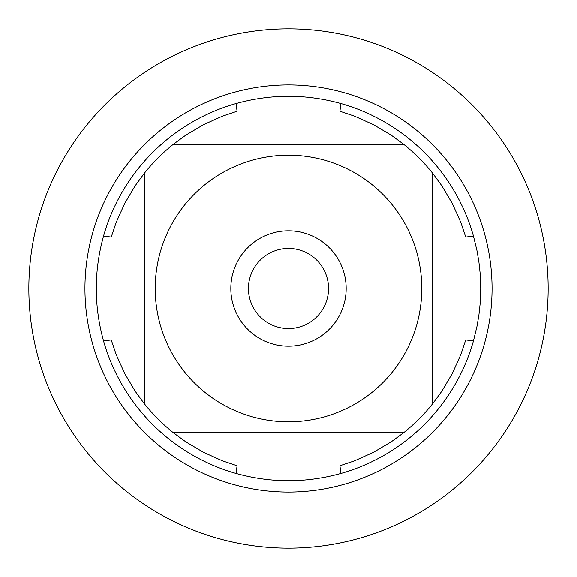 <?xml version="1.0" encoding="UTF-8"?>
<svg xmlns="http://www.w3.org/2000/svg" width="577" height="577" viewBox="0 0 577 577"><rect width="100%" height="100%" fill="white"/><g stroke="black" fill="none" stroke-linecap="round" stroke-linejoin="round"><path stroke-width="0.87" d="M480.742 288.5L480.143 303.675L478.91 314.999L477.006 326.229L473.436 340.993A192.242 192.242 0 0 1 340.993 473.436C305.998 483.129 271.002 483.129 236.007 473.436A192.242 192.242 0 0 1 103.564 340.993C93.871 305.998 93.871 271.002 103.564 236.007A192.242 192.242 0 0 1 236.007 103.564C271.002 93.871 305.998 93.871 340.993 103.564A192.242 192.242 0 0 1 473.436 236.007L477.006 250.771L478.91 262.001L480.143 273.325L480.742 288.5M184.366 371.703A133.287 133.287 0 0 0 421.787 288.5A133.287 133.287 0 0 0 244.417 162.714A133.287 133.287 0 0 0 184.366 371.703M236.007 473.436L237.089 465.747L222.405 460.814L203.573 452.346L185.794 441.838L173.302 432.685A184.553 184.553 0 0 1 144.315 403.698A184.553 184.553 0 0 0 173.302 432.685L403.698 432.685A184.553 184.553 0 0 0 432.685 403.698L432.685 173.302A184.553 184.553 0 0 0 403.698 144.315L173.302 144.315A184.553 184.553 0 0 0 144.315 173.302L144.315 403.698L135.162 391.206L124.654 373.427L116.186 354.595L111.253 339.911L103.564 340.993M340.993 473.436L339.911 465.747L354.595 460.814L373.427 452.346L391.206 441.838L403.698 432.685A184.553 184.553 0 0 0 432.685 403.698L441.838 391.206L452.346 373.427L460.814 354.595L465.747 339.911L473.436 340.993M473.436 236.007L465.747 237.089L460.814 222.405L452.346 203.573L441.838 185.794L432.685 173.302A184.553 184.553 0 0 0 403.698 144.315L391.206 135.162L373.427 124.654L354.595 116.186L339.911 111.253L340.993 103.564M236.007 103.564L237.089 111.253L222.405 116.186L203.573 124.654L185.794 135.162L173.302 144.315A184.553 184.553 0 0 0 144.315 173.302L135.162 185.794L124.654 203.573L116.186 222.405L111.253 237.089L103.564 236.007M84.942 288.5A203.558 203.558 0 0 1 288.5 84.942A203.558 203.558 0 0 1 492.058 288.5A203.558 203.558 0 0 1 288.5 492.058A203.558 203.558 0 0 1 84.942 288.5A203.558 203.558 0 0 0 288.5 492.058A203.558 203.558 0 0 0 492.058 288.5A203.558 203.558 0 0 0 288.5 84.942A203.558 203.558 0 0 0 84.942 288.5M230.829 288.5A57.671 57.671 0 0 1 317.336 238.553A57.671 57.671 0 0 1 317.336 338.447A57.671 57.671 0 0 1 230.829 288.5M248.449 288.5A40.051 40.051 0 0 0 308.522 323.185A40.051 40.051 0 0 0 308.522 253.815A40.051 40.051 0 0 0 248.449 288.5M28.85 288.5A259.65 259.65 0 0 0 288.5 548.15A259.65 259.65 0 0 0 548.15 288.5A259.65 259.65 0 0 0 288.5 28.85A259.65 259.65 0 0 0 28.85 288.5"/></g></svg>
